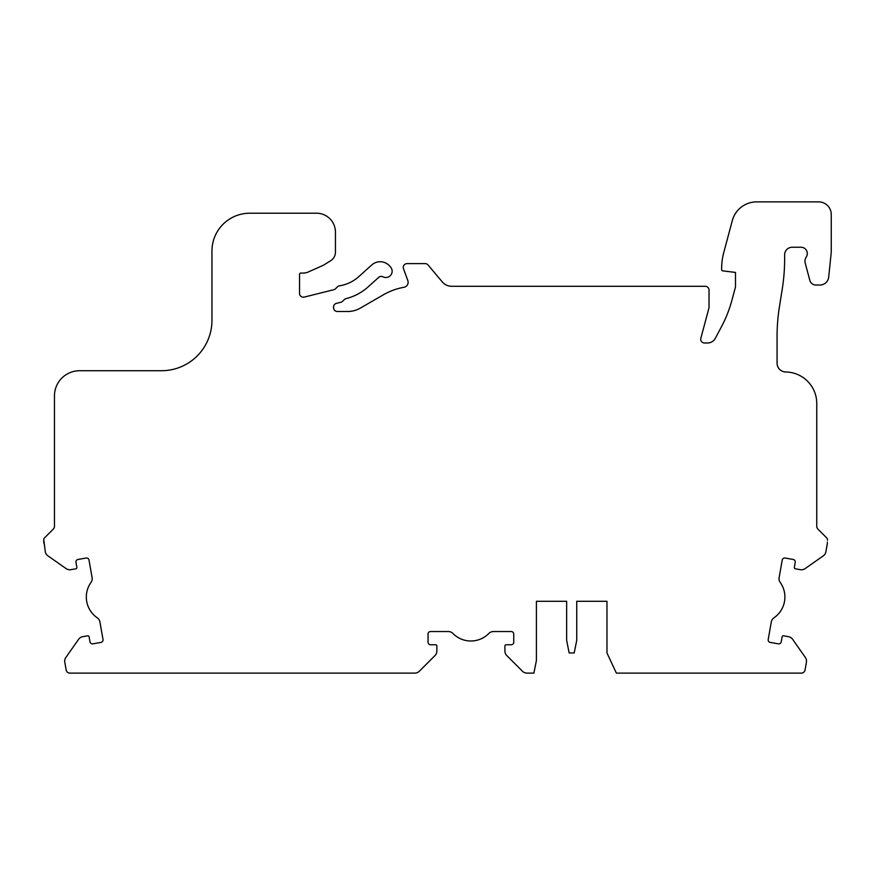 <?xml version="1.0" encoding="UTF-8"?>
<svg xmlns="http://www.w3.org/2000/svg" width="875" height="875" viewBox="0 0 875 875"><rect width="100%" height="100%" fill="white"/><g stroke="black" fill="none" stroke-linecap="round" stroke-linejoin="round"><path stroke-width="0.66" stroke-dasharray="4.38 3.28" d="M389.55 265.902L390.523 266.984A6.3 6.3 0 0 1 382.966 276.806A6.3 6.3 0 0 0 390.523 266.984L389.55 265.902A12.6 12.6 0 0 0 380.188 261.734A12.6 12.6 0 0 1 389.55 265.902A12.6 12.6 0 0 0 371.755 264.961A12.6 12.6 0 0 1 380.188 261.734A12.6 12.6 0 0 0 371.755 264.961L358.848 276.587L371.755 264.961M795.244 562.373L794.369 567.339L795.244 562.373A2.516 2.516 0 0 0 793.198 559.453L785.127 558.031A2.516 2.516 0 0 0 784.689 557.998A2.516 2.516 0 0 1 785.127 558.031L793.198 559.453A2.516 2.516 0 0 1 795.244 562.373A2.516 2.516 0 0 0 793.198 559.453L785.127 558.031A2.516 2.516 0 0 0 782.217 560.077L779.122 577.631L782.217 560.077A2.516 2.516 0 0 1 784.689 557.998A2.516 2.516 0 0 0 782.217 560.077L779.122 577.631A6.3 6.3 0 0 0 780.194 582.389A25.2 25.2 0 0 1 773.948 617.837A6.3 6.3 0 0 0 771.302 621.939L768.206 639.494A2.516 2.516 0 0 0 770.252 642.414L778.323 643.836A2.516 2.516 0 0 0 781.233 641.791A2.516 2.516 0 0 1 778.323 643.836L770.252 642.414A2.516 2.516 0 0 1 768.206 639.494L771.302 621.939A6.3 6.3 0 0 1 773.948 617.837A25.2 25.2 0 0 0 780.194 582.389A25.2 25.2 0 0 1 773.948 617.837A6.3 6.3 0 0 0 771.302 621.939L768.206 639.494A2.516 2.516 0 0 0 770.252 642.414L778.323 643.836A2.516 2.516 0 0 0 781.233 641.791L782.119 636.825A1.258 1.258 0 0 1 783.355 635.786A1.258 1.258 0 0 0 782.119 636.825A1.258 1.258 0 0 1 783.573 635.808A1.258 1.258 0 0 0 783.355 635.786A1.258 1.258 0 0 1 783.573 635.808L788.539 636.683L783.573 635.808M390.523 266.984A6.3 6.3 0 0 1 382.966 276.806A3.784 3.784 0 0 0 381.238 276.38A3.784 3.784 0 0 1 382.966 276.806A3.784 3.784 0 0 0 378.711 277.353L368.113 286.891A51.658 51.658 0 0 1 346.019 298.638A3.784 3.784 0 0 0 344.258 299.633L342.639 301.252A3.784 3.784 0 0 1 340.878 302.247L336.416 303.363A3.784 3.784 0 0 0 333.561 307.377A3.784 3.784 0 0 0 337.334 311.5L347.714 311.5A25.2 25.2 0 0 0 360.314 308.12L383.491 294.744A63 63 0 0 1 403.977 287.273A63 63 0 0 0 383.491 294.744L360.314 308.12A25.2 25.2 0 0 1 347.714 311.5L337.334 311.5L347.714 311.5M378.711 277.353A3.784 3.784 0 0 1 381.238 276.38A3.784 3.784 0 0 0 378.711 277.353L368.113 286.891A51.658 51.658 0 0 1 346.019 298.638A3.784 3.784 0 0 0 344.258 299.633L342.639 301.252A3.784 3.784 0 0 1 340.878 302.247L336.416 303.363A3.784 3.784 0 0 0 333.561 307.377A3.784 3.784 0 0 0 337.334 311.5M87.642 635.808L82.677 636.683L87.642 635.808A1.258 1.258 0 0 1 87.861 635.786A1.258 1.258 0 0 0 87.642 635.808A1.258 1.258 0 0 1 89.108 636.825A1.258 1.258 0 0 0 87.861 635.786A1.258 1.258 0 0 1 89.108 636.825L89.983 641.791A2.516 2.516 0 0 0 92.903 643.836L100.964 642.414A2.516 2.516 0 0 0 103.009 639.494A2.516 2.516 0 0 1 100.964 642.414L92.903 643.836A2.516 2.516 0 0 1 89.983 641.791A2.516 2.516 0 0 0 92.903 643.836L100.964 642.414A2.516 2.516 0 0 0 103.009 639.494L99.914 621.939A6.3 6.3 0 0 0 97.278 617.837A25.2 25.2 0 0 1 91.022 582.389A6.3 6.3 0 0 0 92.105 577.631L89.009 560.077A2.516 2.516 0 0 0 86.527 557.998A2.516 2.516 0 0 1 89.009 560.077L92.105 577.631L89.009 560.077A2.516 2.516 0 0 0 86.089 558.031A2.516 2.516 0 0 1 86.527 557.998A2.516 2.516 0 0 0 86.089 558.031L78.028 559.453A2.516 2.516 0 0 0 75.983 562.373A2.516 2.516 0 0 1 78.028 559.453L86.089 558.031L78.028 559.453A2.516 2.516 0 0 0 75.983 562.373L76.858 567.339L75.983 562.373M70.864 569.68L75.83 568.805L70.864 569.68A6.3 6.3 0 0 1 66.161 568.63A6.3 6.3 0 0 0 70.864 569.68A6.3 6.3 0 0 1 66.161 568.63L47.917 555.855A6.3 6.3 0 0 1 45.325 551.797L43.75 542.861L45.325 551.797A6.3 6.3 0 0 0 47.917 555.855A6.3 6.3 0 0 1 45.325 551.797L43.75 539.7A2.516 2.516 0 0 1 44.483 537.917A2.516 2.516 0 0 0 43.75 539.7A2.516 2.516 0 0 1 44.483 537.917L53.353 529.058A3.784 3.784 0 0 0 54.458 526.378L54.458 395.916A25.2 25.2 0 0 1 79.658 370.716L161.558 370.716L79.658 370.716A25.2 25.2 0 0 0 54.458 395.916A25.2 25.2 0 0 1 79.658 370.716L161.558 370.716A50.4 50.4 0 0 0 211.958 320.316L211.958 251.016A37.8 37.8 0 0 1 249.758 213.216A37.8 37.8 0 0 0 211.958 251.016A37.8 37.8 0 0 1 249.758 213.216L316.542 213.216A18.9 18.9 0 0 1 335.442 232.116A18.9 18.9 0 0 0 316.542 213.216L249.758 213.216M75.83 568.805A1.258 1.258 0 0 0 76.858 567.339A1.258 1.258 0 0 1 75.83 568.805A1.258 1.258 0 0 0 76.858 567.339M82.677 636.683A6.3 6.3 0 0 0 78.619 639.275A6.3 6.3 0 0 1 82.677 636.683A6.3 6.3 0 0 0 78.619 639.275L65.844 657.519A6.3 6.3 0 0 0 64.794 662.222L66.172 669.998A3.784 3.784 0 0 0 69.891 673.116A3.784 3.784 0 0 1 66.172 669.998A3.784 3.784 0 0 0 69.891 673.116L414.827 673.116A6.3 6.3 0 0 0 419.278 671.278A6.3 6.3 0 0 1 414.827 673.116A6.3 6.3 0 0 0 419.278 671.278L435.028 655.528A6.3 6.3 0 0 0 436.866 651.077A6.3 6.3 0 0 1 435.028 655.528L419.278 671.278M73.828 673.116L69.891 673.116M805.383 657.519L792.608 639.275L805.383 657.519A6.3 6.3 0 0 1 806.422 662.222A6.3 6.3 0 0 0 805.383 657.519A6.3 6.3 0 0 1 806.422 662.222L805.055 669.998A3.784 3.784 0 0 1 801.336 673.116L616.372 673.116L801.336 673.116A3.784 3.784 0 0 0 805.055 669.998A3.784 3.784 0 0 1 801.336 673.116L616.372 673.116L606.966 652.958L606.966 601.169L576.734 601.3L606.966 601.169L606.966 652.958L616.372 673.116L606.966 652.958L606.966 601.169L576.734 601.169L606.966 601.169L576.734 601.169L576.734 640.358L574.208 652.958L569.166 652.958L566.65 640.358L566.65 601.169L536.408 601.169L536.408 660.516L533.892 673.116L526.958 673.116A6.3 6.3 0 0 1 522.506 671.278A6.3 6.3 0 0 0 526.958 673.116A6.3 6.3 0 0 1 522.506 671.278L506.756 655.528A6.3 6.3 0 0 1 504.908 651.077A6.3 6.3 0 0 0 506.756 655.528A6.3 6.3 0 0 1 504.908 651.077L504.908 646.034A1.258 1.258 0 0 1 506.166 644.766L511.208 644.766L506.166 644.766A1.258 1.258 0 0 0 504.908 646.034A1.258 1.258 0 0 1 506.166 644.766L511.208 644.766A2.516 2.516 0 0 0 513.734 642.25L513.734 634.058A2.516 2.516 0 0 0 511.208 631.542L493.391 631.542A6.3 6.3 0 0 0 488.884 633.434A25.2 25.2 0 0 1 452.889 633.434A25.2 25.2 0 0 0 488.884 633.434A25.2 25.2 0 0 1 452.889 633.434A6.3 6.3 0 0 0 448.394 631.542L430.566 631.542A2.516 2.516 0 0 0 428.05 634.058L428.05 642.25A2.516 2.516 0 0 0 430.566 644.766L435.608 644.766A1.258 1.258 0 0 1 436.866 646.034A1.258 1.258 0 0 0 435.608 644.766A1.258 1.258 0 0 1 436.866 646.034L436.866 651.077A6.3 6.3 0 0 1 435.028 655.528M792.608 639.275A6.3 6.3 0 0 0 788.539 636.683A6.3 6.3 0 0 1 792.608 639.275A6.3 6.3 0 0 0 788.539 636.683M794.369 567.339A1.258 1.258 0 0 0 795.386 568.805A1.258 1.258 0 0 1 794.369 567.339A1.258 1.258 0 0 0 795.386 568.805L800.352 569.68A6.3 6.3 0 0 0 805.066 568.63L823.309 555.855A6.3 6.3 0 0 0 825.891 551.797L827.466 539.853A2.898 2.898 0 0 0 826.623 537.808L817.862 529.058A3.784 3.784 0 0 1 816.758 526.378A3.784 3.784 0 0 0 817.862 529.058L826.623 537.808A2.898 2.898 0 0 1 827.466 539.853A2.898 2.898 0 0 0 826.623 537.808M816.758 526.378L816.758 403.484A31.5 31.5 0 0 0 785.75 371.984A31.5 31.5 0 0 1 816.758 403.484L816.758 526.378A3.784 3.784 0 0 0 817.862 529.058M818.65 201.884L756.667 201.884A25.2 25.2 0 0 0 732.32 220.555A25.2 25.2 0 0 1 756.667 201.884L818.65 201.884A12.6 12.6 0 0 1 831.25 214.484L831.25 252.284L831.25 214.484A12.6 12.6 0 0 0 818.65 201.884A12.6 12.6 0 0 1 831.25 214.484L831.25 252.284L828.68 277.123A8.816 8.816 0 0 1 819.908 285.042L815.927 285.042L819.908 285.042A8.816 8.816 0 0 0 828.68 277.123A8.816 8.816 0 0 1 819.908 285.042L815.927 285.042A6.3 6.3 0 0 1 809.834 280.372L805.241 263.189L809.834 280.372A6.3 6.3 0 0 0 815.927 285.042A6.3 6.3 0 0 1 809.834 280.372L805.241 263.189A7.558 7.558 0 0 1 806.247 257.042A6.3 6.3 0 0 0 801.008 247.242A6.3 6.3 0 0 1 806.247 257.042A7.558 7.558 0 0 0 805.241 263.189A7.558 7.558 0 0 1 806.247 257.042A6.3 6.3 0 0 0 801.008 247.242L792.192 247.242A7.558 7.558 0 0 0 784.634 254.8A7.558 7.558 0 0 1 792.192 247.242L801.008 247.242L792.192 247.242A7.558 7.558 0 0 0 784.634 254.8L784.634 261.909A3.784 3.784 0 0 0 784.602 262.292A3.784 3.784 0 0 1 784.634 261.909L784.634 254.8L784.634 261.909A3.784 3.784 0 0 0 784.602 262.292A189 189 0 0 1 782.305 288.652L779.395 307.005L782.305 288.652A189 189 0 0 0 784.602 262.292A189 189 0 0 1 782.305 288.652L779.395 307.005A189 189 0 0 0 777.066 336.569L777.066 363.169A8.816 8.816 0 0 0 785.75 371.984A8.816 8.816 0 0 1 777.066 363.169A8.816 8.816 0 0 0 785.75 371.984A31.5 31.5 0 0 1 816.758 403.484M756.667 201.884A25.2 25.2 0 0 0 732.32 220.555L723.778 252.459A63 63 0 0 0 721.634 268.767A63 63 0 0 1 723.778 252.459A63 63 0 0 0 721.634 268.767L721.634 269.609A1.258 1.258 0 0 0 722.739 270.867L735.492 272.431L735.492 286.934L735.492 272.431L722.739 270.867A1.258 1.258 0 0 1 721.634 269.609L721.634 268.767M383.491 294.744A63 63 0 0 1 403.977 287.273A5.042 5.042 0 0 0 407.827 280.591L403.495 268.691A3.784 3.784 0 0 1 407.05 263.616A3.784 3.784 0 0 0 403.495 268.691A3.784 3.784 0 0 1 407.05 263.616L425.152 263.616A3.784 3.784 0 0 1 428.05 264.972L442.17 281.794L428.05 264.972A3.784 3.784 0 0 0 425.152 263.616A3.784 3.784 0 0 1 428.05 264.972L442.17 281.794A12.6 12.6 0 0 0 451.817 286.3L705.25 286.3A3.784 3.784 0 0 1 709.034 290.084L709.034 307.716L709.034 290.084A3.784 3.784 0 0 0 705.25 286.3A3.784 3.784 0 0 1 709.034 290.084L709.034 307.716L700.853 338.242A3.784 3.784 0 0 0 704.506 343L707.525 343A8.816 8.816 0 0 0 715.312 338.319L721.492 326.692A126 126 0 0 0 731.948 300.158L735.492 286.934L731.948 300.158A126 126 0 0 1 721.492 326.692A126 126 0 0 0 731.948 300.158M358.848 276.587A37.8 37.8 0 0 1 339.467 285.83A37.8 37.8 0 0 0 358.848 276.587A37.8 37.8 0 0 1 339.467 285.83A3.784 3.784 0 0 0 337.389 286.891A3.784 3.784 0 0 1 339.467 285.83A3.784 3.784 0 0 0 337.389 286.891L335.552 288.728L337.389 286.891M335.442 252.153L335.442 232.116L335.442 252.153A10.084 10.084 0 0 1 330.706 260.695L323.466 265.212L330.706 260.695A10.084 10.084 0 0 0 335.442 252.153A10.084 10.084 0 0 1 330.706 260.695L323.466 265.212L308.273 271.983A12.6 12.6 0 0 1 303.155 273.066L300.792 273.066L303.155 273.066A12.6 12.6 0 0 0 308.273 271.983A12.6 12.6 0 0 1 303.155 273.066L300.792 273.066A1.258 1.258 0 0 0 299.534 274.334L299.534 293.431A3.784 3.784 0 0 0 304.227 297.095L333.791 289.723A3.784 3.784 0 0 0 335.552 288.728A3.784 3.784 0 0 1 333.791 289.723A3.784 3.784 0 0 0 335.552 288.728M606.966 601.3L576.734 601.3L576.734 640.358L574.208 652.958L569.166 652.958L566.65 640.358L566.65 601.3L536.408 601.3L536.408 660.516L533.892 673.116L526.958 673.116L533.892 673.116L536.408 660.516L536.408 601.169L566.65 601.3L536.408 601.3M707.525 343A8.816 8.816 0 0 0 715.312 338.319L721.492 326.692L715.312 338.319A8.816 8.816 0 0 1 707.525 343L704.506 343L707.525 343M53.353 529.058A3.784 3.784 0 0 0 54.458 526.378L54.458 395.916L54.458 526.378A3.784 3.784 0 0 1 53.353 529.058L44.483 537.917M304.227 297.095L333.791 289.723L304.227 297.095A3.784 3.784 0 0 1 299.534 293.431L299.534 274.334L299.534 293.431M488.884 633.434A6.3 6.3 0 0 1 493.391 631.542L511.208 631.542L493.391 631.542M428.05 634.058L428.05 642.25L428.05 634.058A2.516 2.516 0 0 1 430.566 631.542L448.394 631.542L430.566 631.542M405.213 673.116L414.827 673.116M222.512 673.116L219.997 673.116L222.512 673.116M511.208 644.766A2.516 2.516 0 0 0 513.734 642.25L513.734 634.058A2.516 2.516 0 0 0 511.208 631.542M91.022 582.389A25.2 25.2 0 0 0 97.278 617.837A25.2 25.2 0 0 1 91.022 582.389A6.3 6.3 0 0 0 92.105 577.631M709.034 307.716L700.853 338.242A3.784 3.784 0 0 0 704.506 343A3.784 3.784 0 0 1 700.853 338.242L709.034 307.716M779.395 307.005A189 189 0 0 0 777.066 336.569L777.066 363.169L777.066 336.569A189 189 0 0 1 779.395 307.005M795.386 568.805L800.352 569.68A6.3 6.3 0 0 0 805.066 568.63L823.309 555.855A6.3 6.3 0 0 0 825.891 551.797L827.466 539.853M219.997 672.995L179.67 672.995L219.997 672.995M823.309 555.855A6.3 6.3 0 0 0 825.891 551.797L827.466 542.861M403.977 287.273A5.042 5.042 0 0 0 407.827 280.591L403.495 268.691M323.466 265.212L308.273 271.983M576.734 601.3L576.734 640.358L574.208 652.958L569.166 652.958L566.65 640.358L566.65 601.169L536.408 601.169L566.65 601.3M831.25 252.284L828.68 277.123M362.37 673.116L402.697 673.116M301.897 673.116L271.655 673.116M179.67 673.116L219.997 673.116M119.197 673.116L88.955 673.116M428.05 642.25A2.516 2.516 0 0 0 430.566 644.766L435.608 644.766M335.442 232.116A18.9 18.9 0 0 0 316.542 213.216M800.352 569.68A6.3 6.3 0 0 0 805.066 568.63M66.161 568.63L47.917 555.855M721.634 269.609A1.258 1.258 0 0 0 722.739 270.867M342.639 301.252A3.784 3.784 0 0 1 340.878 302.247L336.416 303.363A3.784 3.784 0 0 0 333.561 307.377M407.05 263.616L425.152 263.616M99.914 621.939A6.3 6.3 0 0 0 97.278 617.837M78.619 639.275L65.844 657.519A6.3 6.3 0 0 0 64.794 662.222L66.172 669.998M522.506 671.278L506.756 655.528M344.258 299.633A3.784 3.784 0 0 1 346.019 298.638A51.658 51.658 0 0 0 368.113 286.891M442.17 281.794A12.6 12.6 0 0 0 451.817 286.3L705.25 286.3M504.908 651.077L504.908 646.034M300.792 273.066A1.258 1.258 0 0 0 299.534 274.334M161.558 370.716A50.4 50.4 0 0 0 211.958 320.316L211.958 251.016M779.122 577.631A6.3 6.3 0 0 0 780.194 582.389M43.75 542.861L43.75 539.7M513.734 642.25L513.734 634.058M452.889 633.434A6.3 6.3 0 0 0 448.394 631.542M436.866 646.034L436.866 651.077"/><path stroke-width="1.31" d="M53.353 529.058L44.483 537.917L53.353 529.058A3.784 3.784 0 0 0 54.458 526.378L54.458 395.916A25.2 25.2 0 0 1 79.658 370.716L161.558 370.716A50.4 50.4 0 0 0 211.958 320.316L211.958 251.016A37.8 37.8 0 0 1 249.758 213.216L316.542 213.216A18.9 18.9 0 0 1 335.442 232.116L335.442 252.153A10.084 10.084 0 0 1 330.706 260.695L323.466 265.212L308.273 271.983A12.6 12.6 0 0 1 303.155 273.066L300.792 273.066A1.258 1.258 0 0 0 299.534 274.334L299.534 293.431A3.784 3.784 0 0 0 304.227 297.095L333.791 289.723A3.784 3.784 0 0 0 335.552 288.728L337.389 286.891A3.784 3.784 0 0 1 339.467 285.83A37.8 37.8 0 0 0 358.848 276.587L371.755 264.961A12.6 12.6 0 0 1 389.55 265.902L390.523 266.984A6.3 6.3 0 0 1 382.966 276.806A3.784 3.784 0 0 0 378.711 277.353L368.113 286.891A51.658 51.658 0 0 1 346.019 298.638A3.784 3.784 0 0 0 344.258 299.633L342.639 301.252A3.784 3.784 0 0 1 340.878 302.247L336.416 303.363A3.784 3.784 0 0 0 333.561 307.377A3.784 3.784 0 0 0 337.334 311.5L347.714 311.5A25.2 25.2 0 0 0 360.314 308.12L383.491 294.744A63 63 0 0 1 403.977 287.273A5.042 5.042 0 0 0 407.827 280.591L403.495 268.691A3.784 3.784 0 0 1 407.05 263.616L425.152 263.616A3.784 3.784 0 0 1 428.05 264.972L442.17 281.794A12.6 12.6 0 0 0 451.817 286.3L705.25 286.3A3.784 3.784 0 0 1 709.034 290.084L709.034 307.716L700.853 338.242A3.784 3.784 0 0 0 704.506 343L707.525 343A8.816 8.816 0 0 0 715.312 338.319L721.492 326.692A126 126 0 0 0 731.948 300.158L735.492 286.934L735.492 272.431L722.739 270.867L735.492 272.431L735.492 286.934L731.948 300.158M43.75 542.861L43.75 539.7L45.325 551.797A6.3 6.3 0 0 0 47.917 555.855L66.161 568.63L47.917 555.855M70.864 569.68L75.83 568.805L70.864 569.68A6.3 6.3 0 0 1 66.161 568.63M76.858 567.339L75.983 562.373L76.858 567.339A1.258 1.258 0 0 1 75.83 568.805M91.022 582.389A6.3 6.3 0 0 0 92.105 577.631A6.3 6.3 0 0 1 91.022 582.389A25.2 25.2 0 0 0 97.278 617.837A6.3 6.3 0 0 1 99.914 621.939A6.3 6.3 0 0 0 97.278 617.837M87.642 635.808L82.677 636.683L87.642 635.808A1.258 1.258 0 0 1 89.108 636.825L89.983 641.791A2.516 2.516 0 0 0 92.903 643.836L100.964 642.414A2.516 2.516 0 0 0 103.009 639.494L99.914 621.939M78.619 639.275L65.844 657.519A6.3 6.3 0 0 0 64.794 662.222L66.172 669.998L64.794 662.222A6.3 6.3 0 0 1 65.844 657.519L78.619 639.275A6.3 6.3 0 0 1 82.677 636.683M73.828 673.116L69.891 673.116A3.784 3.784 0 0 1 66.172 669.998M576.734 601.3L606.966 601.3L576.734 601.3L576.734 640.358L574.208 652.958L569.166 652.958L566.65 640.358L566.65 601.3L536.408 601.3L536.408 660.516L533.892 673.116L526.958 673.116A6.3 6.3 0 0 1 522.506 671.278L506.756 655.528A6.3 6.3 0 0 1 504.908 651.077L504.908 646.034A1.258 1.258 0 0 1 506.166 644.766L511.208 644.766A2.516 2.516 0 0 0 513.734 642.25L513.734 634.058A2.516 2.516 0 0 0 511.208 631.542L493.391 631.542A6.3 6.3 0 0 0 488.884 633.434A25.2 25.2 0 0 1 452.889 633.434A6.3 6.3 0 0 0 448.394 631.542L430.566 631.542A2.516 2.516 0 0 0 428.05 634.058L428.05 642.25A2.516 2.516 0 0 0 430.566 644.766L435.608 644.766A1.258 1.258 0 0 1 436.866 646.034L436.866 651.077A6.3 6.3 0 0 1 435.028 655.528L419.278 671.278A6.3 6.3 0 0 1 414.827 673.116L405.213 673.116M805.383 657.519L792.608 639.275L805.383 657.519A6.3 6.3 0 0 1 806.422 662.222L805.055 669.998A3.784 3.784 0 0 1 801.336 673.116L616.372 673.116L606.966 652.958L606.966 601.3M788.539 636.683L783.573 635.808L788.539 636.683A6.3 6.3 0 0 1 792.608 639.275M780.194 582.389A6.3 6.3 0 0 1 779.122 577.631A6.3 6.3 0 0 0 780.194 582.389A25.2 25.2 0 0 1 773.948 617.837A6.3 6.3 0 0 0 771.302 621.939L768.206 639.494A2.516 2.516 0 0 0 770.252 642.414L778.323 643.836A2.516 2.516 0 0 0 781.233 641.791L782.119 636.825A1.258 1.258 0 0 1 783.573 635.808M795.244 562.373L794.369 567.339L795.244 562.373A2.516 2.516 0 0 0 793.198 559.453L785.127 558.031A2.516 2.516 0 0 0 782.217 560.077L779.122 577.631M795.386 568.805L800.352 569.68L795.386 568.805A1.258 1.258 0 0 1 794.369 567.339M805.066 568.63L823.309 555.855L805.066 568.63A6.3 6.3 0 0 1 800.352 569.68M827.466 542.861L825.891 551.797A6.3 6.3 0 0 1 823.309 555.855M826.623 537.808L817.862 529.058L826.623 537.808A2.898 2.898 0 0 1 827.466 539.853M722.739 270.867A1.258 1.258 0 0 1 721.634 269.609L721.634 268.767A63 63 0 0 1 723.778 252.459L732.32 220.555A25.2 25.2 0 0 1 756.667 201.884L818.65 201.884A12.6 12.6 0 0 1 831.25 214.484L831.25 252.284L828.68 277.123A8.816 8.816 0 0 1 819.908 285.042L815.927 285.042A6.3 6.3 0 0 1 809.834 280.372L805.241 263.189A7.558 7.558 0 0 1 806.247 257.042A6.3 6.3 0 0 0 801.008 247.242L792.192 247.242A7.558 7.558 0 0 0 784.634 254.8L784.634 261.909A3.784 3.784 0 0 0 784.602 262.292A189 189 0 0 1 782.305 288.652L779.395 307.005A189 189 0 0 0 777.066 336.569L777.066 363.169A8.816 8.816 0 0 0 785.75 371.984A31.5 31.5 0 0 1 816.758 403.484L816.758 526.378A3.784 3.784 0 0 0 817.862 529.058M402.697 673.116L362.37 673.116M301.897 673.116L271.655 673.116M119.197 673.116L88.955 673.116M219.997 673.116L179.67 673.116M75.983 562.373A2.516 2.516 0 0 1 78.028 559.453L86.089 558.031A2.516 2.516 0 0 1 89.009 560.077L92.105 577.631M435.028 655.528L419.278 671.278M511.208 644.766A2.516 2.516 0 0 0 513.734 642.25M403.977 287.273A5.042 5.042 0 0 0 407.827 280.591L403.495 268.691M378.711 277.353L368.113 286.891M323.466 265.212L308.273 271.983M566.65 601.3L536.408 601.3M389.55 265.902L390.523 266.984M756.667 201.884L818.65 201.884M831.25 252.284L828.68 277.123M428.05 642.25A2.516 2.516 0 0 0 430.566 644.766L435.608 644.766M44.483 537.917A2.516 2.516 0 0 0 43.75 539.7M347.714 311.5A25.2 25.2 0 0 0 360.314 308.12L383.491 294.744M414.827 673.116L69.891 673.116M436.866 646.034L436.866 651.077M430.566 631.542A2.516 2.516 0 0 0 428.05 634.058M452.889 633.434A6.3 6.3 0 0 0 448.394 631.542M493.391 631.542A6.3 6.3 0 0 0 488.884 633.434M513.734 634.058A2.516 2.516 0 0 0 511.208 631.542M504.908 651.077L504.908 646.034M522.506 671.278L506.756 655.528M816.758 403.484L816.758 526.378M721.634 269.609L721.634 268.767M442.17 281.794A12.6 12.6 0 0 0 451.817 286.3L705.25 286.3M407.05 263.616L425.152 263.616M333.561 307.377A3.784 3.784 0 0 0 337.334 311.5M344.258 299.633L342.639 301.252M358.848 276.587L371.755 264.961M335.552 288.728L337.389 286.891M299.534 293.431A3.784 3.784 0 0 0 304.227 297.095M300.792 273.066A1.258 1.258 0 0 0 299.534 274.334M335.442 232.116L335.442 252.153M249.758 213.216L316.542 213.216M161.558 370.716A50.4 50.4 0 0 0 211.958 320.316L211.958 251.016"/></g></svg>
